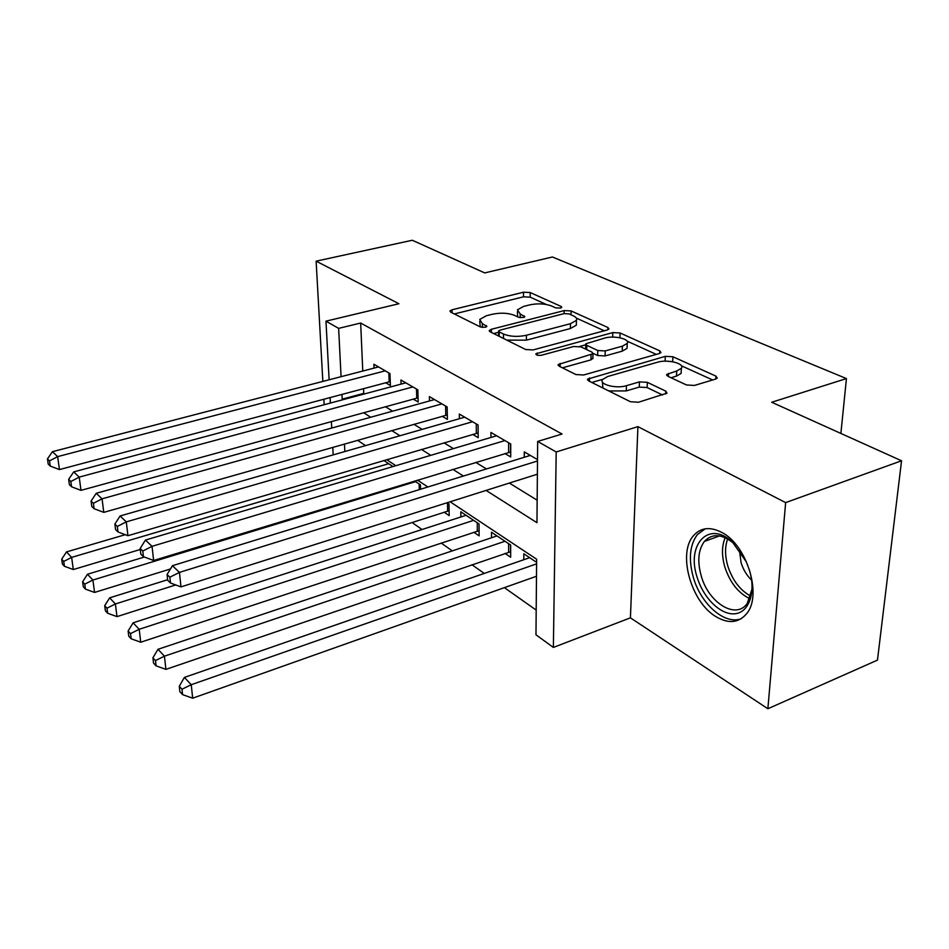 <?xml version="1.0" encoding="UTF-8"?>
<svg xmlns="http://www.w3.org/2000/svg" width="949" height="949" viewBox="0 0 949 949"><rect width="100%" height="100%" fill="white"/><g stroke="black" fill="none" stroke-linecap="round" stroke-linejoin="round"><path stroke-width="1.42" d="M560.468 308.093L561.772 307.369L561.12 306.444L530.206 292.541L523.516 292.209L452.044 309.789L449.921 310.964L450.692 312.15L480.491 327.002L485.413 327.263L486.873 326.432L482.341 323.562L479.708 319.481L486.339 315.768L492.424 314.238C500.811 312.529 508.19 312.909 514.572 315.376L518.593 317.286L523.468 317.535L524.844 316.764L520.206 313.953L517.419 309.849L523.682 306.385L529.613 304.902C537.775 303.229 545.094 303.597 551.547 305.993L555.628 307.844L560.468 308.093M721.821 532.436C710.149 526.434 700.706 527.525 693.482 535.699C677.372 553.397 691.109 602.378 716.175 616.791C728.773 624.098 739.034 622.947 746.934 613.315C762.296 594.786 746.78 544.88 721.821 532.436M686.495 384.962L694.454 385.436L715.605 379.078L717.266 378.117L715.973 376.136L672.924 356.765L665.32 356.338L587.585 379.126L588.641 380.893L630.444 401.735L638.535 402.234L666.993 393.147L665.795 391.154L647.348 382.34L639.472 381.878L626.447 385.685C616.269 388.983 598.807 384.452 602.485 379.576L607.657 376.528L657.61 362.198C667.491 359.042 685.166 363.514 681.358 368.295L676.732 370.976L666.72 374.416L667.918 376.302L686.495 384.962M901.55 460.775L877.469 660.113L767.871 708.749L785.642 502.602L901.55 460.775L771.715 402.257L846.437 378.568L552.413 256.989L484.725 272.909L412.293 240.251L316.124 261.153L398.924 303.727L325.958 321.165L338.639 328.366L360.667 323.028L562.057 434.025L537.668 441.439L556.197 451.961L553.374 647.432L535.971 634.798L536.636 559.234L450.146 501.784M785.642 502.602L637.918 426.635L556.197 451.961M607.135 330.027L608.938 329.006L607.906 327.5L571.108 310.94L564.157 310.596L491.38 329.279L489.293 330.466L490.135 331.806L525.675 349.517L533.03 349.932L607.135 330.027M620.053 332.969L659.792 350.857L660.943 352.577L659.199 353.574L583.611 374.997L575.901 374.547L559.151 366.195L558.154 364.558L592.983 353.74L591.951 352.115L581.013 346.919L573.635 346.515L541.677 355.187C538.071 355.697 536.114 355.234 535.817 353.823L612.793 332.577L620.053 332.969L619.899 337.773M316.124 261.153L322.85 381.415M323.846 399.197L324.155 404.737M505.022 553.409L510.669 557.229L510.669 545.034L491.475 532.235L491.511 537.763M473.776 532.259L479.126 535.877L479.02 523.931L460.811 511.784L460.882 516.968M444.12 512.187L449.197 515.627L448.984 503.907L447.204 502.721M385.674 382.732L390.395 385.531L389.968 373.598L373.906 364.238L374.06 368.105M413.195 399.078L418.165 402.02L417.833 389.837L400.941 379.991L401.071 384.108M442.175 416.279L447.394 419.375L447.157 406.943L429.375 396.575L429.482 400.952M472.697 434.393L478.201 437.667L478.082 424.962L459.328 414.037L459.399 418.711M504.904 453.515L510.716 456.967L510.728 443.99L490.93 432.447L490.953 437.465M360.667 323.028L362.767 371.035M363.538 388.627L363.74 393.372L364.582 393.894M385.401 406.718L392.625 411.166M413.942 424.298L422.198 429.375M444.013 442.827L453.408 448.604M475.781 462.388L486.422 468.948M509.352 483.065L537.158 500.194M524.275 457.288L524.299 451.902L537.514 459.601M411.996 522.436L422.02 529.518M441.166 543.03L452.293 550.883M471.926 564.726L484.263 573.433M504.382 587.645L536.197 610.088M392.969 466.564L383.871 460.49M420.561 489.245L420.443 484.88L414.63 481.001M523.789 559.732L523.824 553.801L536.612 562.33M840.885 433.432L846.437 378.568M637.918 426.635L630.421 617.835L767.871 708.749M630.421 617.835L553.374 647.432M486.102 490.419L536.956 522.685L537.668 441.439M341.96 394.369L342.209 399.149L343.028 399.671M363.586 412.708L370.727 417.24M391.771 430.585L399.932 435.757M421.486 449.446L430.775 455.33M452.887 469.352L463.42 476.042M338.639 328.366L341.071 376.67M333.182 454.891L332.779 447.335M331.735 428.035L331.379 421.558M330.382 403.064L330.086 397.536M329.125 379.778L325.958 321.165M344.463 444.013L344.843 451.546M427.869 486.991L417.524 480.123M395.828 465.71L386.718 459.66M365.567 445.615L357.559 440.3M363.74 393.372L342.209 399.149M517.419 311.687L517.668 316.847M479.719 321.355L480.289 326.895M546.292 304.475L530.183 297.156L523.492 296.823L454.322 313.953M498.605 332.269L493.646 333.55M604.288 330.786L576.351 318.105M568.937 313.87L564.05 313.621L500.052 330.133L498.593 330.952L499.198 331.901L503.492 334.024C510.099 336.67 517.739 337.085 526.41 335.258L570.456 323.704L576.434 320.359C577.241 318.722 576.221 317.227 573.362 315.875L568.937 313.87M498.605 331.391L498.557 336.005M506.861 340.133L526.387 340.157L526.41 335.258M576.387 323.135L576.34 325.175L570.373 328.532L526.387 340.157M627.111 341.142L656.305 354.392M562.401 367.821L590.954 359.873L592.876 357.987M579.637 346.456L585.77 344.784M622.39 346.171L627.218 343.419C630.444 339.042 614.181 335.222 604.738 338.069L585.794 343.787L586.814 345.341L597.775 350.513L605.225 350.928L622.39 346.171L622.224 351.166L627.04 348.39L627.111 346.385M585.782 344.511L585.58 349.09M622.224 351.166L605.082 355.934L597.645 355.519L593.101 353.36M619.4 337.678L614.738 337.144M681.216 371.071L681.097 373.432L676.471 376.124L671.002 377.738M602.425 381.961L602.876 387.987M608.831 390.952L626.257 390.917L626.447 385.685M662.592 394.998L647.123 387.56L639.27 387.085L626.257 390.917M602.651 379.339L591.773 382.459M672.378 361.699L666.151 361.166M712.652 379.968L681.37 365.768M125.244 534.69L66.489 551.915L71.638 557.383L73.322 569.542L140.274 549.483M63.737 561.417L61.697 559.21L62.385 564.062L64.425 566.28L63.737 561.417L71.638 557.383L388.675 463.693M61.697 559.21L66.489 551.915M73.322 569.542L64.425 566.28M385.235 370.834L57.652 456.623L52.444 451.677L378.544 366.943M390.253 381.581L59.443 469.577L57.652 456.623L49.514 460.894L47.45 458.889L48.185 464.061L50.25 466.066L49.514 460.894M50.25 466.066L59.443 469.577M52.444 451.677L47.45 458.889M697.159 577.3C685.902 544.358 709.223 519.483 732.735 542.46L746.329 561.867L749.413 570.064C756.234 592.057 749.081 612.591 734.882 613.766C720.777 615.272 703.411 598.143 697.159 577.3M733.696 543.374C721.904 533.836 712.13 533.184 704.372 541.452C698.203 549.934 697.183 561.5 701.299 576.173C708.689 602.923 735.997 619.958 747.219 603.445L752.106 588.855M739.425 550.005L741.086 562.71C743.292 569.72 746.816 575.533 751.632 580.171M705.19 528.818L697.349 534.619C689.638 545.141 688.345 559.542 693.47 577.811C701.062 604.264 724.941 625.284 741.371 618.641M144.367 557.039L87.474 574.252L92.907 580.029L94.556 592.437L170.44 568.973M84.769 584.145L82.61 581.82L83.287 586.767L85.434 589.115L84.769 584.145L92.907 580.029L415.591 481.641M82.61 581.82L87.474 574.252M94.556 592.437L85.434 589.115M167.641 579.732L109.645 597.846L115.387 603.955L116.988 616.625L449.102 510.74M106.988 608.179L104.71 605.711L105.375 610.765L107.652 613.244L106.988 608.179L115.387 603.955L175.743 584.952M104.71 605.711L109.645 597.846M116.988 616.625L107.652 613.244M466.054 515.295L133.109 622.829L139.195 629.294L140.737 642.224L479.079 530.705M130.523 633.612L128.115 631.002L128.744 636.162L131.164 638.784L130.523 633.612L139.195 629.294L473.646 520.349M128.115 631.002L133.109 622.829M140.737 642.224L131.164 638.784M497.015 535.924L157.985 649.306L164.438 656.174L165.921 669.365L510.669 551.749M155.482 660.587L152.919 657.811L153.524 663.078L156.087 665.866L155.482 660.587L164.438 656.174L505.01 541.262M152.919 657.811L157.985 649.306M165.921 669.365L156.087 665.866M412.851 386.943L79.218 477.122L73.714 471.89L405.816 382.838M418.046 397.845L80.985 490.36L79.218 477.122L70.831 481.487L68.648 479.375L69.36 484.654L71.543 486.778L70.831 481.487M71.543 486.778L80.985 490.36M73.714 471.89L68.648 479.375M441.914 403.883L102.065 498.83L96.229 493.29L434.512 399.565M447.311 414.95L103.773 512.365L102.065 498.83L93.393 503.302L91.08 501.06L91.78 506.469L94.105 508.711L93.393 503.302M94.105 508.711L103.773 512.365M96.229 493.29L91.08 501.06M472.555 421.736L126.288 521.867L120.096 515.971L464.737 417.18M478.154 432.969L127.949 535.699L126.288 521.867L117.332 526.446L114.876 524.062L115.564 529.589L118.02 531.974L117.332 526.446M118.02 531.974L127.949 535.699M120.096 515.971L114.876 524.062M504.88 440.585L152.042 546.327L145.446 540.076L496.635 435.769M510.716 451.985L153.631 560.491L152.042 546.327L142.777 551.025L140.155 548.498L140.82 554.157L143.429 556.695L142.777 551.025M143.429 556.695L153.631 560.491M145.446 540.076L140.155 548.498M529.661 557.692L184.391 677.42L191.247 684.715L192.671 698.191L536.493 576.257M181.983 689.235L179.266 686.293L179.847 691.667L182.576 694.632L181.983 689.235L191.247 684.715L536.6 563.848M179.266 686.293L184.391 677.42M192.671 698.191L182.576 694.632M537.502 460.989L179.456 572.389L172.433 565.711L530.325 455.413M537.383 474.203L180.974 586.885L179.456 572.389L169.859 577.206L167.071 574.513L167.7 580.29L170.488 583.006L169.859 577.206M170.488 583.006L180.974 586.885M172.433 565.711L167.071 574.513M561.096 307.879L561.12 306.444M486.303 326.931L486.291 325.519M524.228 317.274L524.228 315.851M520.194 317.701L520.206 313.953M482.365 327.464L482.341 323.562M452.104 312.85L452.044 309.789M523.492 296.823L523.516 292.209M530.183 297.156L530.206 292.541M491.392 332.435L491.38 329.279M564.109 313.609L564.157 310.596M571.037 314.831L571.108 310.94M607.846 329.789L607.906 327.5M499.21 336.326L499.198 331.901M503.492 338.461L503.492 334.024M570.373 328.532L570.456 323.704M659.674 353.419L659.792 350.857M560.124 366.682L560.171 363.384M590.954 359.873L591.085 354.831M537.229 355.175L537.241 352.992M612.651 337.109L612.793 332.577M586.707 349.623L586.814 345.341M597.645 355.519L597.775 350.513M605.082 355.934L605.225 350.928M668.345 376.504L668.487 373.384M676.471 376.124L676.732 370.976M639.27 387.085L639.472 381.878M647.123 387.56L647.348 382.34M665.652 394.06L665.795 391.154M589.483 381.32L589.566 377.951M665.095 361.178L665.32 356.338M672.687 361.747L672.924 356.765M715.795 379.019L715.973 376.136M392.222 466.778L392.198 466.042M388.841 372.945L389.161 381.806M749.852 598.724C738.381 593.125 730.066 582.639 724.906 567.241C721.596 555.865 721.691 546.007 725.178 537.692M727.658 538.973C724.787 546.838 724.87 555.948 727.895 566.292C732.604 580.468 740.232 590.42 750.778 596.126M419.292 489.637L419.138 484.014M447.608 511.072L447.454 502.887M477.323 531.096L477.24 522.745M508.617 552.176L508.617 543.67M510.526 551.76L510.526 544.94M416.492 389.054L416.741 398.106M445.591 406.018L445.769 415.259M476.244 423.895L476.339 433.325M510.574 443.907L510.574 451.997M508.605 442.756L508.605 452.388M489.293 331.094L489.293 330.466M576.34 325.175L576.434 320.359M558.142 365.353L558.154 364.558M592.864 358.758L592.983 353.74M627.04 348.39L627.218 343.419M666.684 375.318L666.72 374.416M681.097 373.432L681.358 368.295M587.573 380.003L587.585 379.126M719.556 535.912L704.372 541.452"/></g></svg>
